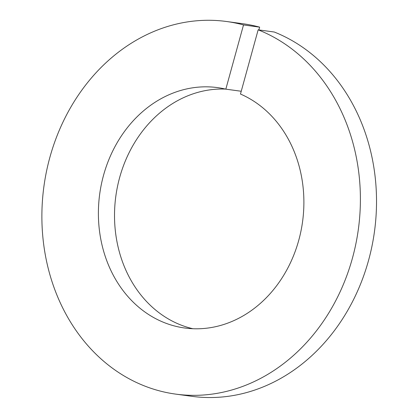 <?xml version="1.0" encoding="UTF-8"?>
<svg xmlns="http://www.w3.org/2000/svg" width="418" height="418" viewBox="0 0 418 418"><rect width="100%" height="100%" fill="white"/><g stroke="black" fill="none" stroke-linecap="round" stroke-linejoin="round"><path stroke-width="0.63" d="M258.873 29.924L259.641 27.144L243.516 24.944A188.032 158.673 -82.2 0 0 226.53 21.501A188.032 158.673 -82.2 0 0 43.921 186.386A188.032 158.673 -82.2 0 0 175.748 394.122A188.032 158.673 -82.2 0 0 354.913 248.282A188.032 158.673 -82.2 0 0 258.157 29.824L274.281 32.024A188.032 158.673 -82.2 0 1 371.038 250.481A188.032 158.673 -82.2 0 1 191.872 396.316L175.748 394.122M259.641 27.144A188.032 158.673 -82.2 0 0 242.654 23.695L226.53 21.501M241.233 91.26L225.83 89.159A121.309 102.368 -82.2 0 0 217.522 87.613A121.309 102.368 -82.2 0 0 99.709 193.989A121.309 102.368 -82.2 0 0 184.756 328.01A121.309 102.368 -82.2 0 0 299.983 235.496A121.309 102.368 -82.2 0 0 240.47 94.04L258.157 29.824M225.532 89.091A121.309 102.368 -82.2 0 0 115.833 196.183A121.309 102.368 -82.2 0 0 192.87 328.731M243.516 24.944L225.83 89.159"/></g></svg>
